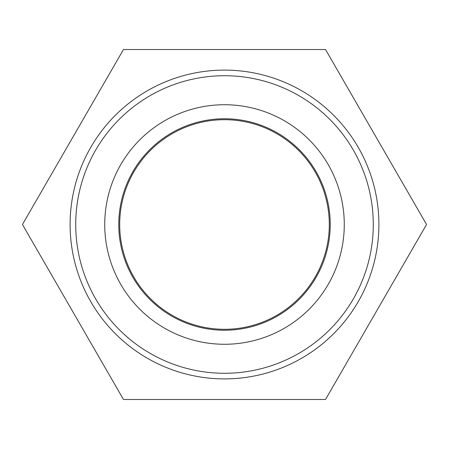 <?xml version="1.0" encoding="UTF-8"?>
<svg xmlns="http://www.w3.org/2000/svg" width="449" height="449" viewBox="0 0 449 449"><rect width="100%" height="100%" fill="white"/><g stroke="black" fill="none" stroke-linecap="round" stroke-linejoin="round"><path stroke-width="0.67" d="M373.282 224.5A148.782 148.782 0 0 1 150.112 353.346A148.782 148.782 0 0 1 150.112 95.654A148.782 148.782 0 0 1 373.282 224.5M378.894 224.5A154.394 154.394 0 0 0 224.5 70.106A154.394 154.394 0 0 0 70.106 224.5A154.394 154.394 0 0 0 224.5 378.894A154.394 154.394 0 0 0 378.894 224.5M344.271 224.5A119.771 119.771 0 0 0 164.615 120.775A119.771 119.771 0 0 0 164.615 328.225A119.771 119.771 0 0 0 344.271 224.5M118.761 224.5A105.74 105.74 0 0 1 224.5 118.761A105.74 105.74 0 0 1 330.24 224.5A105.74 105.74 0 0 1 224.5 330.24A105.74 105.74 0 0 1 118.761 224.5M119.698 224.5A104.802 104.802 0 0 0 276.898 315.26A104.802 104.802 0 0 0 276.898 133.74A104.802 104.802 0 0 0 119.698 224.5M123.475 49.519L325.525 49.519L426.55 224.5L325.525 399.481L123.475 399.481L22.45 224.5L123.475 49.519"/></g></svg>
